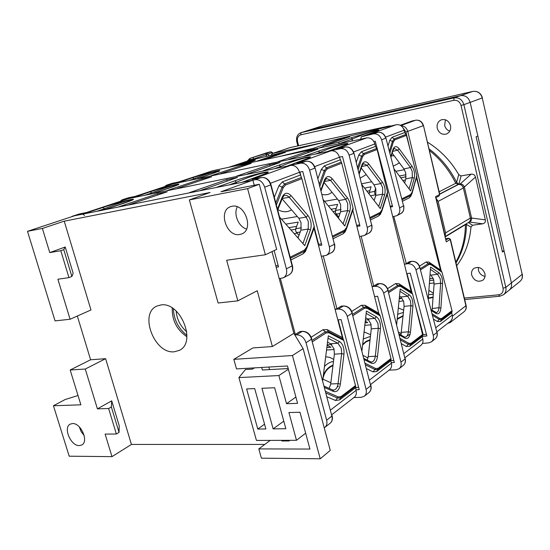 <?xml version="1.0" encoding="UTF-8"?>
<svg xmlns="http://www.w3.org/2000/svg" width="550" height="550" viewBox="0 0 550 550"><rect width="100%" height="100%" fill="white"/><g stroke="black" fill="none" stroke-linecap="round" stroke-linejoin="round"><path stroke-width="0.82" d="M160.847 304.968C180.455 301.393 197.093 342.739 179.238 350.398L174.364 351.766C154.385 354.413 138.676 313.094 157.101 305.993L160.847 304.968M72.476 423.555C80.919 422.806 89.045 441.595 81.764 444.991L79.317 445.61C70.799 446.153 62.872 427.439 70.235 424.126L72.476 423.555M232.038 206.278C245.059 203.094 254.196 229.797 241.581 233.984L239.718 234.499C226.545 237.346 217.772 210.547 230.67 206.642L232.038 206.278M70.091 319.248L90.963 309.973L64.233 221.169L42.391 228.436L49.761 252.601L65.223 247.012L63.766 249.638L60.809 250.711L68.956 277.613L57.881 279.228L70.091 319.248L55.062 320.897L27.5 231.323L42.391 228.436M68.956 277.613L71.878 276.451L73.143 273.212L65.223 247.012M119.047 432.382L111.354 406.966L108.632 408.519L116.353 434.005L119.047 432.382L119.213 425.707L111.698 400.84L97.419 408.856L85.271 369.029L70.173 370.013L80.877 404.814L53.439 405.756L65.209 399.506L78.017 395.519M116.353 434.005L105.119 434.101L111.994 456.638L131.436 444.441L264.77 444.441M85.271 369.029L105.621 358.683L131.436 444.441M27.5 231.323L74.614 215.758L252.89 180.173L220.956 191.771L259.298 184.271L247.603 188.623L189.344 199.925L218.109 303.009L237.841 300.843L257.228 290.737L272.387 346.528L252.849 347.951L233.826 359.342L292.456 355.52L320.21 458.783L261.394 458.178L258.809 448.896L270.201 440.385M247.603 188.623L265.375 254.753L226.655 260.253L237.841 300.843M60.809 250.711L49.761 252.601M189.344 199.925L210.072 192.493L64.233 221.169M233.826 359.342L236.493 368.913L287.499 365.97L297.598 403.363L286.522 403.693L278.864 375.554L238.913 377.589L245.465 369.504L252.416 369.112L254.375 367.881M292.456 355.52L303.119 348.638L330.248 450.416L320.21 458.783M259.298 184.271L276.657 249.384L265.375 254.753M246.613 388.926L257.778 429.055L265.884 428.959L254.705 388.589L246.613 388.926M285.849 428.732L273.123 428.876L261.938 388.286L274.649 387.75L285.849 428.732M238.913 377.589L256.444 440.433L296.478 440.309L288.922 412.521L299.998 412.266L309.939 449.061L258.809 448.896M271.996 251.604L293.865 333.355L272.387 346.528M303.119 348.638L293.865 333.355M111.994 456.638L69.197 456.197L53.439 405.756M77.323 316.037L90.606 359.776L70.173 370.013M186.897 336.738C176.825 329.808 171.937 320.231 172.239 308.007M252.89 180.173L254.251 185.261M108.632 408.519L97.419 408.856M105.621 358.683L90.606 359.776M84.184 435.6L81.132 431.592L79.289 426.882M246.544 229.068C238.528 226.696 233.296 214.129 237.298 206.807M288.894 440.33L289.066 440.962L289.884 440.33M289.066 440.962L281.882 440.976L281.71 440.351M268.861 367.043L269.555 369.593L262.384 369.992L261.69 367.462M273.123 428.876L283.779 421.149M288.193 368.548L269.555 369.593M278.864 375.554L288.386 369.256M286.522 403.693L295.886 397.038M296.478 440.309L305.656 433.194M264.564 424.188L257.778 429.055M111.354 406.966L111.698 400.84M63.766 249.638L71.878 276.451M173.367 308.763C173.862 319.688 178.393 328.563 186.952 335.376M103.868 209.921L104.486 208.732C112.468 205.37 126.287 200.722 130.219 200.062L132.708 199.939M123.674 203.294L123.86 203.232C133.712 199.843 136.015 198.612 130.776 199.547C126.356 200.358 111.437 204.593 102.981 207.446L82.912 214.101L84.439 215.421M96.546 211.379L104.486 208.732L102.981 207.446M327.525 342.196L330.639 343.764L334.022 348.858L334.373 354.159L330.708 383.976L329.196 388.41M267.3 172.913C267.053 172.459 265.746 172.48 263.381 172.975C258.335 173.841 243.918 178.819 236.521 182.256L234.761 180.847C242.612 177.987 258.232 173.477 263.89 172.425C270.676 171.188 269.589 172.253 260.638 175.629L241.842 182.387M298.018 238.006L300.912 230.168L301.077 222.791L298.843 218.295L282.109 198.859M176.144 311.004C176.873 319.378 180.414 326.308 186.759 331.815M280.349 278.479L295.302 334.421L299.874 331.602L302.218 331.409L296.67 334.84C301.104 335.005 304.226 337.624 306.027 342.698L326.631 420.207C327.367 423.376 326.762 425.783 324.816 427.433L324.225 427.817M300.279 331.499L299.874 331.602M311.197 337.198L322.919 329.752L327.113 329.594L342.403 337.549L314.029 228.167M306.219 249.762L305.312 251.659L303.009 253.873L290.902 259.951M71.287 216.858L72.861 216.109L82.912 214.101M294.848 334.984L296.67 334.84M279.221 278.616L283.353 277.798C286.275 276.052 287.286 273.061 286.392 268.84L264.681 187.179C262.811 181.878 259.662 179.389 255.234 179.706L241.979 182.353M276.169 267.204L278.52 266.894L274.161 250.573M294.628 334.62L295.302 334.421M326.15 393.106L337.7 398.131L340.945 397.684L355.616 386.492L356.098 390.369C356.778 393.381 356.159 395.677 354.262 397.258L331.863 414.7M275.818 202.943L282.164 186.904L284.859 183.858L301.421 177.471L299.537 172.308C297.818 167.372 294.841 165.069 290.613 165.406L128.377 198.653L86.453 212.534L128.377 198.653M279.531 216.982L304.741 245.651L310.468 229.866C311.905 224.647 311.073 219.869 307.972 215.545L291.081 195.649C287.464 192.081 284.515 192.534 282.239 197.017L277.468 209.172M119.467 206.807L104.569 209.777M128.432 205.019L189.887 192.748M199.952 190.74L217.387 187.261M300.252 175.065L282.343 181.892L278.939 185.714L274.319 197.299M290.173 257.187L304.411 250.106L306.625 247.28L314.201 226.304L301.854 178.674L285.574 184.986L283.243 187.619L276.375 205.04M275.777 265.746L278.128 265.437M251.989 179.369L261.346 177.492L251.989 179.369L290.613 165.406M237.029 177.623L200.53 190.458M227.198 181.074L226.614 179.678L237.497 177.458M314.201 226.304L314.346 227.329L306.866 248.077L303.009 253.873M301.421 177.471L301.854 178.674M322.733 380.201L328.329 335.796L339.501 341.529C342.849 343.86 344.334 348.04 343.97 354.069L340.395 384.038C339.343 389.902 337.026 392.377 333.438 391.442L324.686 387.571M355.438 387.805L339.611 399.912L335.507 400.489L327.147 396.887M312.531 341.653L326.109 332.915L328.982 332.791L343.798 340.457L355.493 385.571L341.062 396.55L338.25 396.935L325.71 391.456M343.798 340.457L342.403 337.549M355.616 386.492L355.493 385.571M157.829 194.968L157.465 193.786L119.068 206.731M166.822 191.929L157.465 193.786M247.163 161.15L249.934 158.379L266.771 153.147L269.191 155.746M268.029 154.062L253.626 158.971L253.77 159.507M253.062 157.685L253.626 158.971L249.844 159.789L248.029 160.909M273.515 154.688L271.033 155.292M284.556 149.435L272.449 153.491L325.49 142.003M289.747 147.689L389.606 125.888L385.364 127.387M289.96 147.62L284.728 149.38M272.834 153.354L272.126 152.666L268.015 154.041M266.771 153.147L270.916 151.772L268.214 152.364M249.844 159.789L250.271 158.29L270.868 151.786L272.442 153.484L271.019 155.224M265.506 153.56L266.812 154.571L266.001 156.523M272.374 153.505L285.876 148.988M403.308 128.253L405.907 132.034L410.431 150.892M416.714 177.059L421.603 197.436M438.886 269.418L439.079 270.229M452.437 316.202L466.118 305.566L450.422 239.298L446.27 241.863L435.545 196.735L439.78 194.404L423.473 125.565M441.437 271.844L441.244 271.033M441.189 270.813L407.797 131.526C406.663 127.889 404.422 125.957 401.06 125.744M393.312 166.162L399.444 162.91M395.856 171.291L404.436 169.696M402.772 180.469L405.487 179.988M407.543 122.65L400.263 125.269L412.197 120.966L415.759 120.196M439.746 194.26L438.982 196.068L439.574 194.645L423.479 125.593C422.146 121.578 419.533 119.783 415.649 120.209L400.806 125.579M408.554 122.279L407.275 122.746M428.883 290.366L433.434 293.246M429.385 283.484L434.115 282.975M430.018 274.828L430.478 274.773M433.139 297.481L428.292 298.451M452.327 318.244L450.278 322.472L447.611 323.476M445.837 240.034L448.917 238.219M455.833 262.151C462.055 251.103 465.245 238.597 465.41 224.634L465.438 224.283M445.033 236.651L468.71 222.303C470.154 221.341 470.704 219.917 470.36 218.034L463.368 187.983C462.536 185.481 460.928 184.298 458.528 184.442L455.744 183.288C449.233 170.156 440.44 159.218 429.378 150.473M445.603 232.87L438.123 201.389L436.184 198.44L445.143 236.136L445.603 232.87L470.36 218.034M471.701 275.089C474.059 280.734 477.73 282.466 482.707 280.294C484.729 278.685 485.464 276.471 484.921 273.632C482.598 268.036 478.967 266.269 474.024 268.331C471.914 269.94 471.137 272.188 471.701 275.089M478.356 267.396L478.445 270.249C479.462 273.673 481.663 275.722 485.038 276.389M437.243 128.322C438.955 133.148 442.049 135.039 446.531 133.994C449.811 132.385 451.138 129.573 450.498 125.544C448.828 120.78 445.782 118.862 441.361 119.804C437.965 121.378 436.59 124.218 437.243 128.322M445.438 119.776L444.641 125.427C445.424 128.308 447.136 130.213 449.769 131.134M463.189 187.406L461.952 185.549M334.132 124.444L460.543 95.659C465.307 95.109 468.518 97.35 470.168 102.376C468.518 97.35 465.307 95.109 460.543 95.659L308.825 130.206L301.352 132.578L454.163 97.859L472.828 91.417L323.262 125.613L308.825 130.206L334.18 124.623M504.082 250.903L511.397 282.927L522.163 274.347L482.268 97.955L463.884 104.665L505.808 287.375L511.397 282.927C511.981 285.972 511.204 288.413 509.073 290.235C511.204 288.413 511.981 285.972 511.397 282.927L470.168 102.376L477.847 136.022L476.107 136.785L502.466 252.058L504.082 250.903L502.253 251.123M428.979 148.809C440.598 157.575 449.817 168.74 456.631 182.304L458.728 174.611C450.684 160.841 440.248 150.019 427.398 142.141M458.728 174.611L461.058 175.917L458.906 184.167L460.185 183.954C462.151 183.947 463.54 184.965 464.365 186.993L471.584 218.034C471.742 220.186 470.917 221.519 469.109 222.035M460.171 184.539L460.185 183.954L471.171 174.151L461.058 175.917M471.171 174.151C473.378 173.924 474.815 174.893 475.475 177.045L464.365 186.993L463.162 187.282M470.415 218.309L471.584 218.034L485.334 219.849L475.475 177.045M485.334 219.849C485.671 222.021 484.77 223.341 482.639 223.802L469.095 222.042M468.311 222.544L472.533 225.239L482.639 223.802M472.533 225.239L470.965 227.143L466.476 224.434C466.214 238.872 462.729 251.714 456.019 262.941M456.686 265.746C464.894 254.966 469.652 242.096 470.965 227.143M455.531 182.854L456.631 182.304L458.899 184.401M466.51 223.637L466.476 224.434L465.41 224.538M151.25 193.964L151.738 192.968C158.833 189.936 171.634 185.632 175.553 184.938L178.186 184.772M170.617 187.577L170.796 187.522C179.52 184.511 181.273 183.494 176.041 184.463C171.641 185.309 157.809 189.221 150.294 191.764L132.853 197.732M144.76 195.291L151.738 192.968L150.294 191.764M365.668 317.742L367.868 318.986L370.913 323.868L371.271 328.852L368.218 356.634L367.242 360.133M298.946 235.489L295.694 231.137L295.749 228.69L298.203 222.117L285.821 224.132M309.526 157.761C309.189 157.348 307.835 157.396 305.449 157.905C300.499 158.792 287.224 163.371 280.748 166.437L279.056 165.124C285.938 162.608 300.348 158.469 305.896 157.396C312.551 156.138 311.974 156.984 304.157 159.933L287.258 166.093M338.387 218.144L340.601 211.729L340.691 204.82L338.676 200.558L324.108 182.49M323.297 256.053L336.944 308.749L340.972 306.268L343.241 306.041L338.353 309.066C342.636 309.141 345.606 311.568 347.27 316.339L366.087 389.379C366.761 392.377 366.142 394.673 364.244 396.275L361.199 397.327L353.863 397.567M351.773 311.41L361.391 305.291L365.111 305.284L378.785 313.246L352.797 210.162M345.978 229.962L345.056 231.914L343.159 233.722L333.259 238.686M120.079 201.376L122.141 199.815L132.385 197.697M335.094 309.375L338.353 309.066M321.331 256.314L326.315 255.351C329.154 253.653 330.172 250.821 329.368 246.847L309.609 170.142C307.883 165.172 304.886 162.862 300.603 163.213L287.76 165.846M318.546 245.589L321.805 245.121L302.754 171.504L299.496 172.15M337.817 319.873L341.076 319.584L359.212 389.647L355.946 389.771M335.074 309.306L336.944 308.749M365.647 364.904L375.176 369.662L378.063 369.366L391.057 359.453L390.768 360.786L391.38 363.206C391.999 366.059 391.38 368.252 389.524 369.793L370.672 384.478M319.289 184.25L324.356 170.507L326.714 167.722L341.323 162.092L339.46 157.272C337.865 152.618 335.019 150.473 330.935 150.831L172.762 183.954L135.087 196.405M291.541 209.811C287.499 212.451 282.947 212.389 277.874 209.646M323.262 199.719L344.816 225.981L349.772 211.351C351.01 206.498 350.24 202.008 347.456 197.883L332.337 178.874C329.113 175.457 326.514 175.814 324.534 179.953L320.808 190.156M168.307 190.472L153.395 193.524M176.804 188.726L237.174 176.357M246.641 174.419L263.938 170.871M340.113 159.871L324.314 165.894L321.337 169.393L317.873 178.722M332.592 236.094L344.561 230.141L346.5 227.556L353.059 208.113L341.743 163.213L327.394 168.774L325.353 171.194L319.811 186.271M314.263 227.521L318.608 244.296L321.482 243.884M318.608 244.296L318.257 244.475M299.881 172.074L301.118 176.853M281.469 219.182L297.337 216.542M295.597 229.288L290.991 230.01M296.911 163.13L305.958 161.267L296.911 163.13L330.935 150.831M279.634 162.642L247.411 173.972M270.119 165.976L269.493 164.697L280.074 162.484M353.059 208.113L353.169 209.089L346.713 228.236M341.323 162.092L341.743 163.213M333.726 359.439L329.835 357.383L325.689 356.757M361.976 350.591L366.424 311.011L376.406 316.752C379.397 319.055 380.758 323.015 380.469 328.646L377.506 356.558C376.612 362.01 374.564 364.231 371.374 363.22L364.299 359.645M390.768 360.786L376.743 371.504L373.099 371.889L366.616 368.686M352.997 315.604L364.423 308.248L366.981 308.227L380.222 315.899L390.967 358.559L378.187 368.287L375.684 368.541L365.241 363.309M322.754 380.27L322.891 379.156C324.067 372.515 327.422 368.019 332.956 365.668M358.593 387.255L355.472 387.558M355.712 387.372L355.568 386.829M343.124 338.827L338.202 319.839M326.535 350.02L334.173 349.504M327.126 345.331L330.962 347.249L326.851 347.531M380.222 315.899L378.785 313.246M391.057 359.453L390.967 358.559M122.492 199.726L128.349 197.794L135.066 196.412M202.428 179.864L201.994 178.778L167.805 190.3M211.173 176.914L201.994 178.778M193.738 179.561L194.074 178.839C202.682 175.34 210.059 172.851 216.212 171.38C218.563 170.871 219.402 170.968 218.742 171.669M212.596 173.525L212.774 173.463C220.55 170.782 221.843 169.936 216.652 170.94C209.839 172.487 201.85 174.742 192.679 177.705L177.038 183.061M188.836 180.593L194.074 178.839L192.679 177.705M399.513 296.051L400.971 296.959L403.734 301.647L404.085 306.336L400.936 335.019M338.69 217.271L335.466 212.747L335.493 210.458L337.624 204.353L328.364 205.934M346.954 144.32C346.541 143.949 345.139 144.017 342.76 144.54C335.576 146.245 327.965 148.871 319.907 152.426L318.292 151.195C324.369 148.974 337.734 145.152 343.152 144.072C349.663 142.801 349.484 143.461 342.616 146.059L327.621 151.525M374.131 200.551L375.808 195.367L375.842 188.877L374.007 184.821L361.254 168.018M361.178 236.273L373.718 286.082L377.286 283.882L379.473 283.635L375.148 286.316C379.273 286.33 382.112 288.585 383.659 293.088L400.957 362.147C401.569 364.98 400.95 367.18 399.101 368.734L396.144 369.786L389.07 370.15M377.692 283.834L377.286 283.882M387.606 288.633L395.512 283.601L398.839 283.704L411.146 291.624L387.207 194.178M381.136 212.609L380.297 214.383L378.716 215.875L370.611 219.945M164.498 186.663L166.54 185.164L176.605 183.033M372.075 286.653L375.148 286.316M359.439 236.528L364.176 235.565C366.939 233.922 367.957 231.227 367.228 227.473L349.119 155.162C347.518 150.487 344.657 148.328 340.526 148.692L328.096 151.298M356.888 226.401L359.954 225.933L342.492 156.509L339.426 157.135M374.578 296.574L377.651 296.257L394.316 362.519L391.249 362.691M372.061 286.571L373.718 286.082M400.565 339.989L408.43 344.403L411.015 344.231L422.606 335.383L422.228 336.717L422.792 339.02C423.362 341.729 422.744 343.826 420.936 345.324L404.999 357.741M357.596 167.778L361.639 156.028L363.715 153.457L376.695 148.452L375.464 146.389L374.859 143.935C373.374 139.542 370.652 137.528 366.706 137.899L212.664 170.741L178.757 181.947M331.939 192.197C329.23 194.576 325.889 195.319 321.901 194.425M361.769 184.511L380.304 208.56L384.629 194.941C385.694 190.403 384.973 186.168 382.456 182.222L368.837 164.031C365.942 160.758 363.632 161.04 361.9 164.883L358.992 173.387M211.722 175.794L197.161 178.846M220.076 174.047L278.905 161.728M288.166 159.789L304.906 156.282M375.464 146.389L361.426 151.745L358.799 154.976L356.242 162.353M369.999 217.491L380.105 212.465L381.817 210.086L387.537 191.971L377.114 149.504L364.361 154.447L362.56 156.674L358.078 169.73M356.62 225.335L359.686 224.867M324.569 201.307L337.466 199.059M335.342 211.138L332.963 211.537M336.504 148.816L345.249 146.981L336.504 148.816L366.706 137.899M317.529 149.311L288.867 159.397M308.323 152.542L307.656 151.353L317.941 149.167M387.537 191.971L382.009 210.678M376.695 148.452L377.114 149.504M370.624 334.702L364.072 331.911M396.674 324.397L400.214 289.025L409.193 294.738C411.895 297 413.139 300.768 412.919 306.054L410.451 332.166C409.688 337.246 407.873 339.261 405.006 338.195L399.314 334.964M422.228 336.717L409.716 346.287L406.457 346.514L401.507 343.764M388.74 292.593L398.406 286.364L400.696 286.426L412.61 294.058L422.544 334.524L411.146 343.2L408.904 343.344L400.18 338.429M362.601 345.015L366.039 341.901L370.019 340.216M393.8 360.456L390.803 360.628M364.815 325.332L371.119 324.809M365.276 321.221L367.703 322.582L365.097 322.802M412.61 294.058L411.146 291.624M422.606 335.383L422.544 334.524M178.936 181.913L172.191 183.322L178.936 181.913L212.664 170.741M242.351 166.347L241.869 165.337L211.234 175.663M250.848 163.474L241.869 165.337M239.126 165.103L251.721 161.04L254.382 160.627M249.129 162.539L249.267 162.491C256.238 160.084 257.194 159.466 252.12 160.627L230.869 166.863M430.045 274.484L431.028 275.144L433.661 279.647L434.087 284.082L432.073 310.296M369.208 194.164L369.277 192.452L371.064 186.787L364.547 188.121M375.671 188.258L374.708 191.359L374.736 193.511L375.801 195.401M377.802 130.804L373.746 131.354C366.898 133.169 359.844 135.692 352.591 138.923L351.024 137.809L374.096 130.928C380.387 129.47 380.476 129.876 374.378 132.144L361.295 136.799L360.704 139.184M404.628 182.937L405.811 178.887L405.687 172.789L403.934 168.939L392.205 153.182M393.793 216.494L406.306 263.629L409.489 261.676L411.592 261.36L407.729 263.739C411.696 263.594 414.446 265.65 415.979 269.892L433.269 335.356C433.895 338.119 433.283 340.278 431.434 341.839L428.718 342.877L422.448 343.447M419.547 266.104L426.058 261.993L428.869 262.048L440.502 270.036L416.501 177.815M411.29 195.113L409.241 197.863L402.545 201.197M405.68 288.839L405.928 289.781M404.415 264.227L407.729 263.739M392.734 216.686L396.584 215.779C399.334 214.149 400.331 211.523 399.596 207.886L381.597 139.748C380.022 135.362 377.259 133.409 373.292 133.897L361.384 136.771M339.364 143.729L335.266 144.602M390.376 207.089L392.597 206.669L375.244 141.247L373.904 141.563M406.732 273.639L410.224 273.151L426.882 335.968L422.317 336.407M404.415 264.213L406.306 263.629M432.63 315.411L439.312 319.495L441.671 319.426L452.066 311.527L451.667 312.902L452.237 315.095C452.822 317.735 452.21 319.804 450.409 321.303L436.941 331.767M389.386 151.257L392.501 141.206L394.322 138.841L405.976 134.406L404.711 132.543L404.106 130.226C402.634 126.094 400.001 124.266 396.213 124.74L247.699 160.985L228.614 167.344M366.245 174.591L360.181 178.138M394.027 168.871L410.637 190.905L414.253 178.221C415.119 173.986 414.37 169.984 411.998 166.224L399.224 148.844C396.529 145.716 394.439 145.929 392.968 149.497L390.789 156.571M278.685 156.667L313.534 148.246L314.359 149.064M322.204 147.393L323.572 145.826L338.511 142.209L339.336 143.626L352.591 138.923L351.856 141.068M404.711 132.543L392.109 137.287L389.806 140.264L388.004 146.018M401.913 198.811L410.547 194.562L412.046 192.376L416.831 175.498L406.395 135.382L394.955 139.762L393.374 141.817L389.881 153.12M390.17 206.25L392.377 205.837M361.598 183.837L371.669 181.741M369.146 193.325L368.638 193.428M369.139 134.413L377.506 132.385L369.139 134.413L396.213 124.74M349.456 136.785L323.654 145.805M340.478 139.92L339.866 139.088L349.752 136.675M416.831 175.498L412.17 193.098M405.976 134.406L406.395 135.382M403.707 310.193L398.324 307.945M428.264 298.836L430.581 267.094L438.9 272.759C441.416 274.972 442.64 278.561 442.558 283.532L440.901 308.028C440.323 312.785 438.707 314.607 436.067 313.507L431.365 310.599M451.667 312.902L440.447 321.454L437.47 321.551L433.634 319.227M420.619 269.809L428.876 264.529L430.959 264.66L442.001 272.229L452.011 310.688L441.788 318.436L439.746 318.491L432.231 313.885M397.176 319.371L403.136 316.037M426.429 334.256L422.627 334.998M423.184 334.572L414.893 303.366M412.115 292.909L406.986 273.604M401.892 287.196L401.954 286.454M398.97 301.448L403.528 300.898M399.362 297.584L400.991 298.574L399.238 298.794M442.001 272.229L440.502 270.036M452.066 311.527L452.011 310.688M276.843 155.258L276.396 154.55L255.571 161.597M285.154 152.439L276.396 154.55M130.219 200.062L130.776 199.547M334.373 354.159L341.66 353.691L338.058 383.659L330.708 383.976M328.027 338.195L337.934 343.241L341.303 348.363L341.66 353.691L343.97 354.069M263.89 172.425L263.381 172.975M302.899 243.554L308.192 229.034L300.912 230.168M310.468 229.866L308.192 229.034L308.344 221.616L306.116 217.099L289.183 197.237L282.246 198.495M72.861 216.109L79.434 213.936L86.453 212.534M105.078 209.522L123.86 203.232M128.961 204.751L167.214 191.799M189.427 192.672L226.614 179.678M216.899 187.186L234.761 180.847M255.234 179.706L261.284 177.506C265.698 177.183 268.826 179.651 270.676 184.903L264.681 187.179M299.537 172.308L270.49 183.253M286.392 268.84L292.119 265.904L270.676 184.903L270.985 184.704M235.964 183.556L236.521 182.256L229.041 184.938M298.843 218.295L306.116 217.099L307.972 215.545M291.081 195.649L289.183 197.237L287.004 195.546L284.735 195.339C284.426 195.113 283.69 195.917 282.535 197.766L282.239 197.017M292.401 265.588L292.421 265.684C293.281 269.94 292.167 272.979 289.08 274.808C291.988 273.068 292.999 270.098 292.119 265.904L292.421 265.684L270.999 184.752C269.143 179.506 265.925 177.086 261.346 177.492L261.518 177.464M282.425 198.055L277.709 210.079M304.411 250.106L304.315 251.336L290.455 258.252M285.574 184.986L282.343 181.892M283.243 187.619L278.939 185.714M306.625 247.28L306.866 248.077M339.501 341.529L337.934 343.241L330.639 343.764M356.098 390.369L330.619 409.991M306.027 342.698L311.52 339.185L331.884 416.103L326.631 420.207M340.395 384.038L338.058 383.659C337.535 387.2 336.229 389.317 334.153 390.012L332.784 390.005M302.631 331.306L302.218 331.409C306.639 331.561 309.739 334.153 311.52 339.185L331.884 416.103C332.613 419.251 332.007 421.644 330.069 423.287L324.94 427.336M332.097 415.58L332.145 415.766C332.86 419.018 332.166 421.527 330.069 423.287M311.768 338.772L311.802 338.91C310.062 333.919 306.934 331.389 302.418 331.32L300.073 331.512M332.372 389.819L333.039 390.115L333.438 391.442M343.379 339.274L328.721 331.671L325.401 331.808L322.919 329.752M326.109 332.915L325.401 331.808L312.173 340.292M328.982 332.791L327.113 329.594M341.062 396.55L339.611 399.912M338.25 396.935L335.507 400.489M78.946 214.074L86.391 212.541M79.654 213.895L72.511 216.198M390.507 126.136L389.565 125.902L289.912 147.634L285.801 149.009M249.934 158.379L267.596 152.529M405.907 132.034L423.239 125.709C421.891 121.674 419.348 119.838 415.607 120.223L411.895 121.076M466.091 305.449L466.118 305.566C466.613 308.131 465.933 310.186 464.076 311.726C465.802 310.296 466.421 308.323 465.919 305.821L450.189 239.442L448.669 238.294L445.521 238.721M391.421 155.719L394.199 155.87M406.058 174.749L399.376 175.966M400.723 177.753L406.134 176.777M428.574 294.649L433.366 294.236M433.778 280.129L429.598 280.589M429.736 278.733L433.249 278.348M433.166 297.048L428.326 298.004M465.41 224.634L445.101 236.954M439.168 191.799L455.744 183.288M439.732 194.198L458.528 184.442M457.971 184.539L439.691 194.019M463.368 187.983L438.123 201.389M464.344 298.072L498.651 294.8C502.074 294.106 503.546 291.913 503.058 288.214L461.024 105.435C459.772 101.613 457.339 99.907 453.729 100.313L300.768 134.833C298.018 135.822 296.952 138.078 297.571 141.597L298.636 145.729M522.287 274.079L522.308 274.154C522.864 277.179 522.053 279.634 519.86 281.511C521.964 279.716 522.727 277.331 522.163 274.347L482.268 97.955C480.666 93.046 477.524 90.867 472.828 91.417L323.262 125.613L301.015 132.667L300.768 134.833M503.058 288.214L505.808 287.375C506.406 290.455 505.629 292.916 503.484 294.752L499.744 296.244L498.651 294.8M453.729 100.313L454.163 97.859C458.975 97.309 462.213 99.578 463.884 104.665L461.024 105.435M297.571 141.597L296.766 141.714L297.846 145.901M323.359 125.593L322.768 125.751M472.918 91.396L472.856 91.41C477.654 90.833 480.844 92.984 482.439 97.873L482.433 97.859M175.553 184.938L176.041 184.463M371.271 328.852L378.311 328.288L375.32 356.201L368.218 356.634M366.163 313.369L374.914 318.374L377.946 323.283L378.311 328.288L380.469 328.646M295.749 228.69L301.462 227.789M294.161 233.619L296.938 233.193M305.896 157.396L305.449 157.905M343.104 223.891L347.641 210.567L340.601 211.729M349.772 211.351L347.641 210.567L347.717 203.631L345.702 199.341L330.557 180.359L324.466 181.507M135.266 196.371L172.762 183.954M154.076 193.119L170.796 187.522M177.506 188.313L211.537 176.791M236.596 176.192L269.493 164.697M263.326 170.706L279.056 165.124M300.603 163.213L305.91 161.281C310.173 160.93 313.156 163.219 314.861 168.149L309.609 170.142M339.46 157.272L314.655 166.616M329.368 246.847L334.4 244.269L315.116 167.984M280.314 167.516L280.748 166.437L274.251 168.761M338.676 200.558L345.702 199.341L347.456 197.883M298.396 236.981L297.268 237.153M300.224 232.031L296.436 232.623M296.608 226.394L288.887 227.624M332.337 178.874L330.557 180.359L326.59 178.496L324.782 180.641L324.534 179.953M334.627 244.014L334.647 244.09C335.177 248.676 334.07 251.549 331.341 252.718C334.173 251.034 335.191 248.215 334.4 244.269L315.129 168.025C313.411 163.103 310.351 160.847 305.958 161.267L306.089 161.246M324.686 180.909L321.014 190.96M346.5 227.556L346.727 228.161L345.957 229.873L344.451 231.303L343.159 233.722M344.561 230.141L344.451 231.303L332.853 237.091M327.394 168.774L324.314 165.894M325.353 171.194L321.337 169.393M333.486 361.371C330.165 361.955 327.161 363.653 324.466 366.472M376.406 316.752L374.914 318.374L367.868 318.986M391.38 363.206L369.531 380.029M347.27 316.339L352.103 313.252L370.714 385.77L366.087 389.379M322.891 379.156L330.859 382.759M338.367 386.155L337.143 387.062M323.324 375.499C325.284 370.308 328.522 366.857 333.025 365.131M327.195 344.829L331.678 344.506M377.506 356.558L375.32 356.201C374.887 359.439 373.766 361.364 371.958 361.976L370.906 361.989M343.564 305.958L343.241 306.041C347.504 306.116 350.453 308.516 352.103 313.252L370.714 385.77C371.374 388.74 370.762 391.029 368.871 392.624L364.361 396.179M370.893 385.351L370.934 385.495C371.58 388.547 370.893 390.926 368.871 392.624M352.309 312.916L352.337 313.026C350.721 308.323 347.738 305.972 343.399 305.972L341.137 306.192M370.432 361.749L371.374 363.22M379.809 314.799L366.712 307.189L363.763 307.209L361.391 305.291M364.423 308.248L363.763 307.209L352.667 314.318M366.981 308.227L365.111 305.284M378.187 368.287L376.743 371.504M375.684 368.541L373.099 371.889M127.868 197.924L135.197 196.377M128.528 197.752L122.141 199.815M216.212 171.38L216.652 170.94M404.085 306.336L410.884 305.704L408.396 331.822L401.541 332.344M399.981 291.349L407.777 296.278L410.527 300.988L410.884 305.704L412.919 306.054M335.493 210.458L341.069 209.529M335.727 214.906L336.627 214.754M343.152 144.072L342.76 144.54M378.703 206.477L382.614 194.198L375.808 195.367M384.629 194.941L382.614 194.198L382.635 187.674L380.806 183.604L367.159 165.433L361.776 166.478M166.884 185.075L172.15 183.336L166.54 185.164M197.787 178.482L212.774 173.463M220.729 173.676L251.192 163.357M278.348 161.597L307.656 151.353M304.322 156.152L318.292 151.195M340.526 148.692L345.214 146.988C349.326 146.623 352.172 148.761 353.76 153.402L349.119 155.162M374.859 143.935L353.54 151.965M367.228 227.473L371.683 225.197L353.973 153.264M319.612 153.203L319.907 152.426L315.081 154.151M374.007 184.821L380.806 183.604L382.456 182.222M339.982 213.524L336.132 214.156M336.222 208.381L331.079 209.241M368.837 164.031L367.159 165.433L363.598 163.604L362.106 165.516L361.9 164.883M371.869 224.984L371.882 225.046C372.391 229.274 371.305 232.004 368.631 233.234C371.381 231.605 372.398 228.924 371.683 225.197L353.98 153.292C352.385 148.658 349.477 146.554 345.249 146.981L345.359 146.96M362.024 165.756L359.171 174.109M381.817 210.086L381.246 212.383L378.716 215.875M380.105 212.465L379.988 213.572L370.232 218.439M364.361 154.447L361.426 151.745M362.56 156.674L358.799 154.976M370.446 336.366L363.275 339.034M409.193 294.738L407.777 296.278L400.971 296.959M422.792 339.02L403.947 353.533M383.659 293.088L387.942 290.352L405.061 358.944L400.957 362.147M363.234 355.506L368.005 357.94M362.684 344.293L366.142 341.33L370.074 339.728M365.406 320.052L368.837 319.756M410.451 332.166L408.396 331.822C408.038 334.806 407.069 336.566 405.481 337.109L404.656 337.136M379.913 283.607L379.473 283.635C383.584 283.642 386.409 285.883 387.942 290.352L405.061 358.944C405.666 361.756 405.047 363.942 403.205 365.496L399.211 368.644M405.212 358.6L405.24 358.71C405.831 361.598 405.151 363.859 403.205 365.496M388.114 290.077L388.135 290.159C386.623 285.725 383.783 283.525 379.61 283.58L377.424 283.821M404.174 336.861L405.006 338.195M412.204 293.026L400.421 285.464L397.774 285.388L395.512 283.601M398.406 286.364L397.774 285.388L388.438 291.376M400.421 285.464L398.846 283.711L400.421 285.464M411.146 343.2L409.716 346.287M408.904 343.344L406.457 346.514M400.696 286.426L400.421 285.471L412.204 293.033M171.676 183.466L172.294 183.308M251.721 161.04L252.12 160.627M434.087 284.082L440.632 283.222L438.955 307.725L432.355 308.481M430.416 269.397L437.573 274.251L440.199 278.774L440.632 283.222L442.558 283.532M369.277 192.452L374.708 191.359M374.096 130.928L373.746 131.354M409.097 188.863L412.342 177.547L405.811 178.887M414.253 178.221L412.342 177.547L412.204 171.421L410.458 167.551L397.664 150.198L392.783 151.305M228.731 167.317L247.699 160.985M245.651 163.708L249.267 162.491M262.618 160.091L285.409 152.357M313.534 148.246L339.866 139.088M338.511 142.209L351.024 137.809M373.292 133.897L377.486 132.392C381.425 131.911 384.182 133.843 385.743 138.194L381.597 139.748M404.106 130.226L385.591 137.108M399.596 207.886L403.569 205.872L385.921 138.091M403.934 168.939L410.458 167.551L411.998 166.224M375.368 194.851L370.487 195.821M369.854 190.63L366.939 191.221M322.513 146.767L318.464 148.184M399.224 148.844L397.664 150.198L394.336 148.417L393.154 150.095L392.968 149.497M403.734 205.707L403.741 205.748C404.284 209.804 403.226 212.465 400.565 213.716C403.301 212.101 404.298 209.488 403.569 205.872L385.928 138.112C384.354 133.767 381.549 131.856 377.506 132.385L377.575 132.371M393.085 150.322L390.961 157.231M412.177 193.091L409.241 197.863M410.547 194.562L410.444 195.621L402.153 199.719M394.955 139.762L392.109 137.287M393.374 141.817L389.806 140.264M412.046 192.376L416.941 176.254M403.494 312.366L397.684 314.304M438.9 272.759L437.573 274.251L431.028 275.144M452.237 315.095L435.861 327.663M415.979 269.892L419.801 267.472L436.934 332.502L433.269 335.356M398.612 332.145L401.335 333.664M397.237 318.78L403.178 315.576M440.901 308.028L438.955 307.725C438.701 310.454 437.882 312.07 436.494 312.572L435.861 312.62M411.929 261.326L411.592 261.36C415.546 261.216 418.282 263.251 419.801 267.472L436.934 332.502C437.553 335.252 436.941 337.397 435.098 338.951L431.551 341.749M437.058 332.228L437.085 332.317C437.697 335.115 437.03 337.329 435.098 338.951M419.946 267.245L419.959 267.314C418.461 263.12 415.711 261.119 411.703 261.319L409.599 261.628M435.339 312.317L436.067 313.507M441.588 271.274L430.485 263.656L428.257 263.615L426.058 261.993M428.876 264.529L428.257 263.615L420.317 268.675M430.959 264.66L429.096 262.199M441.788 318.436L440.447 321.454M439.746 318.491L437.47 321.551M179.238 350.398L179.637 350.178M241.581 233.984L241.959 233.819M266.998 173.064L241.897 182.366M289.08 274.808L283.553 277.695M237.298 177.519L200.413 190.486M314.366 227.239L305.312 251.659M324.335 386.258L333.039 390.115L334.153 390.012L332.908 390.06M132.474 200.042L104.995 209.543M128.872 204.772L167.049 191.847M272.553 152.632L270.916 151.772M408.437 122.313L412.197 120.966M390.727 126.081L389.606 125.888M435.779 197.739L438.982 196.068M464.076 311.726L450.278 322.472M436.418 312.579L431.131 309.712M450.422 239.298L448.814 238.232L445.514 238.679M509.073 290.235L503.614 294.649M301.015 132.667C297.371 134.214 295.955 137.232 296.766 141.714M464.695 299.551L499.627 296.251M519.86 281.511L509.204 290.125M309.361 157.836L287.636 165.88M331.341 252.718L326.507 255.248M279.888 162.546L247.294 174.006M353.196 208.979L345.056 231.914M364.004 358.49L371.009 362.044L371.958 361.976L370.982 362.031M178.062 184.827L153.993 193.139M177.423 188.334L211.379 176.832M346.906 144.341L327.972 151.333M368.631 233.234L364.368 235.462M317.762 149.222L288.757 159.424M387.647 192.775L382.009 210.65L380.297 214.383M405.481 337.109L404.711 337.164L405.481 337.109M399.059 333.953L404.683 337.15M218.934 171.181L197.711 178.502M220.639 173.697L251.048 163.405M378.111 130.687L361.295 136.799M400.565 213.716L396.77 215.683M349.635 136.716L323.572 145.826M412.225 192.906L410.623 196.542M436.439 312.634L435.902 312.641M410.121 334.173L407.034 335.968M441.616 271.301L430.485 263.656L428.869 262.048M254.678 160.517L245.623 163.714M262.591 160.098L285.306 152.384"/></g></svg>

